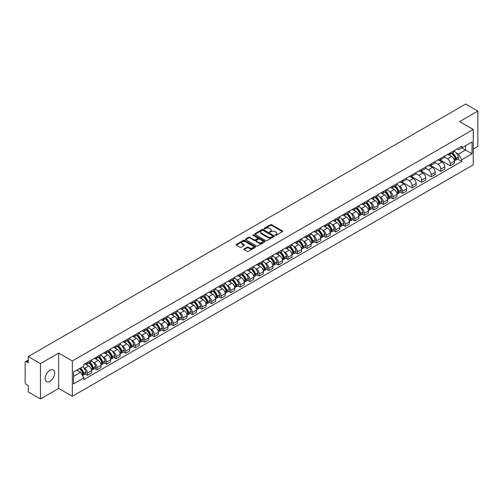 <?xml version="1.0" encoding="UTF-8"?>
<svg xmlns="http://www.w3.org/2000/svg" width="503" height="503" viewBox="0 0 503 503"><rect width="100%" height="100%" fill="white"/><g stroke="black" fill="none" stroke-linecap="round" stroke-linejoin="round"><path stroke-width="0.75" d="M275.267 235.341A0.597 0.346 0 0 0 276.109 235.341L282.491 231.657A0.849 0.49 0 0 0 282.743 231.311A0.849 0.49 0 0 0 282.491 230.965L271.677 224.722A0.849 0.49 0 0 0 270.476 224.722L264.094 228.406A0.597 0.346 0 0 0 264.93 228.89L265.76 228.412A2.716 1.572 0 0 1 269.602 228.412L270.507 228.934A2.716 1.572 0 0 1 271.299 230.047A2.716 1.572 0 0 1 270.507 231.154L269.677 231.631A0.597 0.346 0 0 0 270.52 232.116L271.343 231.638A2.716 1.572 0 0 1 275.191 231.638L276.09 232.16A2.716 1.572 0 0 1 276.889 233.273A2.716 1.572 0 0 1 276.09 234.379L275.267 234.857A0.597 0.346 0 0 0 275.267 235.341L275.267 234.857M49.942 381.318A6.753 3.898 120 0 0 54.349 375.364A6.753 3.898 120 0 0 53.318 369.957A6.753 3.898 120 0 0 49.942 370.29A6.753 3.898 120 0 0 45.528 376.238A6.753 3.898 120 0 0 46.565 381.651A6.753 3.898 120 0 0 49.942 381.318M472.455 129.032A6.753 3.898 120 0 0 471.739 128.384A6.753 3.898 120 0 0 470.814 128.083M244.1 248.928A0.849 0.49 0 0 0 243.848 249.281A0.849 0.49 0 0 0 244.1 249.626L247.136 251.374A0.849 0.49 0 0 0 248.337 251.374L255.423 247.281A0.849 0.49 0 0 0 255.675 246.935A0.849 0.49 0 0 0 255.423 246.589L244.609 240.346A0.849 0.49 0 0 0 243.408 240.346L236.322 244.439A0.849 0.49 0 0 0 236.07 244.785A0.849 0.49 0 0 0 236.322 245.131L239.981 247.25A0.849 0.49 0 0 0 241.189 247.25L244.219 245.495A0.849 0.49 0 0 0 244.471 245.15A0.849 0.49 0 0 0 244.219 244.804L242.402 243.754A2.27 1.314 0 0 1 241.736 242.823A2.27 1.314 0 0 1 243.138 241.616A2.27 1.314 0 0 1 245.615 241.899L252.739 246.011A2.27 1.314 0 0 1 253.399 246.935A2.27 1.314 0 0 1 251.997 248.149A2.27 1.314 0 0 1 249.519 247.866L248.337 247.18A0.849 0.49 0 0 0 247.136 247.18L244.1 248.928L244.1 249.626M72.344 360.959L58.694 353.081L40.454 363.612L28.269 356.577L465.671 104.052L477.85 111.081L459.61 121.613L473.26 129.491L72.344 360.959L72.344 396.301L473.26 164.833L473.26 129.491M265.817 240.591A0.849 0.49 0 0 0 267.018 240.591L274.11 236.498A0.849 0.49 0 0 0 274.361 236.152A0.849 0.49 0 0 0 274.11 235.8L263.295 229.557A0.849 0.49 0 0 0 262.094 229.557L255.002 233.65A0.849 0.49 0 0 0 254.757 233.996A0.849 0.49 0 0 0 255.002 234.348L265.817 240.591M253.166 235.473A0.597 0.346 0 0 1 253.77 235.555L253.77 234.851L264.767 241.195A0.849 0.49 0 0 1 265.018 241.541A0.849 0.49 0 0 1 264.767 241.893L257.681 245.986A0.849 0.49 0 0 1 256.473 245.986L245.659 239.736L245.659 239.044A0.849 0.49 0 0 0 245.414 239.39A0.849 0.49 0 0 0 245.659 239.736M245.659 239.044L248.696 237.297A0.849 0.49 0 0 1 249.897 237.297L254.285 239.824A0.849 0.49 0 0 0 255.486 239.824L257.498 238.661A0.849 0.49 0 0 0 257.743 238.315A0.849 0.49 0 0 0 257.498 237.969L252.934 235.335A0.597 0.346 0 0 1 253.77 234.851M40.454 363.612L40.454 398.948L28.269 391.919L28.269 385.663L26.376 384.569A1.729 1 -120 0 1 25.15 382.45L25.15 362.443A1.729 1 -120 0 1 25.508 361.651L28.269 360.06M473.26 149.07L477.85 146.423L477.85 111.081M40.454 398.948L58.694 388.417L72.344 396.301M28.269 356.577L28.269 362.833L26.376 361.739A1.729 1 -120 0 0 25.508 361.651M450.304 152.818A3.98 2.301 60 0 1 449.481 154.603L453.524 152.271A3.98 2.301 -120 0 0 454.347 150.485M444.57 157.106L447.488 158.791A3.98 2.301 60 0 1 450.304 163.664L454.347 161.331A3.98 2.301 -120 0 0 451.531 156.458L448.638 154.786M454.347 161.331L454.347 163.488L450.304 165.82L440.182 159.973M449.481 154.603A3.98 2.301 60 0 1 447.519 154.427M450.304 163.664L450.304 165.82M440.76 158.332A3.98 2.301 60 0 1 439.93 160.117L443.973 157.785A3.98 2.301 -120 0 0 444.797 155.999M430.631 165.487L440.76 171.334L444.797 169.002L444.797 166.845A3.98 2.301 -120 0 0 441.98 161.972L439.088 160.3M439.93 160.117A3.98 2.301 60 0 1 437.975 159.935M435.026 162.62L437.943 164.305A3.98 2.301 60 0 1 440.76 169.178L440.76 171.334M431.209 163.84A3.98 2.301 60 0 1 430.386 165.632L434.422 163.299A3.98 2.301 -120 0 0 435.246 161.513M421.08 171.001L431.209 176.849L435.246 174.516L435.246 172.359A3.98 2.301 -120 0 0 432.435 167.48L429.543 165.814M430.386 165.632A3.98 2.301 60 0 1 428.424 165.449M425.475 168.128L428.393 169.813A3.98 2.301 60 0 1 431.209 174.692L431.209 176.849M421.659 169.354A3.98 2.301 60 0 1 420.835 171.146L424.878 168.813A3.98 2.301 -120 0 0 425.701 167.021M411.536 176.515L421.659 182.363L425.701 180.03L425.701 177.873A3.98 2.301 -120 0 0 422.885 172.994L419.992 171.328M420.835 171.146A3.98 2.301 60 0 1 418.873 170.963M415.924 173.642L418.842 175.327A3.98 2.301 60 0 1 421.659 180.206L421.659 182.363M412.114 174.868A3.98 2.301 60 0 1 411.284 176.654L415.327 174.321A3.98 2.301 -120 0 0 416.151 172.535M401.985 182.029L412.114 187.871L416.151 185.538L416.151 183.388A3.98 2.301 -120 0 0 413.334 178.508L410.442 176.836M411.284 176.654A3.98 2.301 60 0 1 409.329 176.478M406.38 179.156L409.297 180.841A3.98 2.301 60 0 1 412.114 185.72L412.114 187.871M402.563 180.382A3.98 2.301 60 0 1 401.74 182.168L405.776 179.835A3.98 2.301 -120 0 0 406.6 178.049M400.375 192.121L402.563 193.385L406.6 191.052L406.6 188.895A3.98 2.301 -120 0 0 403.79 184.023L400.897 182.35M401.74 182.168A3.98 2.301 60 0 1 399.778 181.992M398.728 185.764L399.747 186.355A3.98 2.301 60 0 1 402.563 191.228L402.563 193.385M393.013 185.896A3.98 2.301 60 0 1 392.189 187.682L396.232 185.349A3.98 2.301 -120 0 0 397.056 183.564M390.825 197.635L393.013 198.899L397.056 196.566L397.056 194.41A3.98 2.301 -120 0 0 394.239 189.537L391.347 187.864M392.189 187.682A3.98 2.301 60 0 1 390.227 187.5M389.177 191.278L390.196 191.869A3.98 2.301 60 0 1 393.013 196.742L393.013 198.899M383.468 191.404A3.98 2.301 60 0 1 382.638 193.196L386.681 190.863A3.98 2.301 -120 0 0 387.505 189.071M381.274 203.149L383.468 204.413L387.505 202.08L387.505 199.924A3.98 2.301 -120 0 0 384.688 195.045L381.796 193.378M382.638 193.196A3.98 2.301 60 0 1 380.683 193.014M379.633 196.792L380.652 197.377A3.98 2.301 60 0 1 383.468 202.256L383.468 204.413M373.918 196.918A3.98 2.301 60 0 1 373.094 198.71L377.131 196.377A3.98 2.301 -120 0 0 377.954 194.586M371.73 208.657L373.918 209.927L377.954 207.594L377.954 205.438A3.98 2.301 -120 0 0 375.144 200.559L372.251 198.892M373.094 198.71A3.98 2.301 60 0 1 371.132 198.528M370.082 202.307L371.101 202.891A3.98 2.301 60 0 1 373.918 207.77L373.918 209.927M364.367 202.432A3.98 2.301 60 0 1 363.543 204.218L367.586 201.885A3.98 2.301 -120 0 0 368.41 200.1M362.179 214.171L364.367 215.435L368.41 213.102L368.41 210.952A3.98 2.301 -120 0 0 365.593 206.073L362.701 204.4M363.543 204.218A3.98 2.301 60 0 1 361.582 204.042M360.538 207.814L361.556 208.405A3.98 2.301 60 0 1 364.367 213.285L364.367 215.435M354.822 207.946A3.98 2.301 60 0 1 353.999 209.732L358.035 207.399A3.98 2.301 -120 0 0 358.859 205.614M352.628 219.685L354.822 220.949L358.859 218.616L358.859 216.46A3.98 2.301 -120 0 0 356.042 211.587L353.15 209.914M353.999 209.732A3.98 2.301 60 0 1 352.037 209.556M350.987 213.329L352.006 213.92A3.98 2.301 60 0 1 354.822 218.792L354.822 220.949M345.272 213.461A3.98 2.301 60 0 1 344.448 215.246L348.485 212.914A3.98 2.301 -120 0 0 349.308 211.128M343.084 225.199L345.272 226.463L349.315 224.131L349.315 221.974A3.98 2.301 -120 0 0 346.498 217.101L343.606 215.429M344.448 215.246A3.98 2.301 60 0 1 342.486 215.064M341.436 218.843L342.455 219.427A3.98 2.301 60 0 1 345.272 224.307L345.272 226.463M335.721 218.968A3.98 2.301 60 0 1 334.897 220.76L338.94 218.428A3.98 2.301 -120 0 0 339.764 216.636M333.533 230.714L335.721 231.977L339.764 229.645L339.764 227.488A3.98 2.301 -120 0 0 336.947 222.609L334.055 220.943M334.897 220.76A3.98 2.301 60 0 1 332.936 220.578M331.892 224.357L332.911 224.942A3.98 2.301 60 0 1 335.721 229.821L335.721 231.977M326.177 224.483A3.98 2.301 60 0 1 325.353 226.268L329.39 223.936A3.98 2.301 -120 0 0 330.213 222.15M323.982 236.221L326.177 237.491L330.213 235.159L330.213 233.002A3.98 2.301 -120 0 0 327.396 228.123L324.51 226.457M325.353 226.268A3.98 2.301 60 0 1 323.391 226.092M322.341 229.865L323.36 230.456A3.98 2.301 60 0 1 326.177 235.335L326.177 237.491M316.626 229.997A3.98 2.301 60 0 1 315.802 231.782L319.839 229.45A3.98 2.301 -120 0 0 320.669 227.664M314.438 241.736L316.626 242.999L320.669 240.667L320.669 238.51A3.98 2.301 -120 0 0 317.852 233.637L314.96 231.965M315.802 231.782A3.98 2.301 60 0 1 313.841 231.606M312.791 235.379L313.809 235.97A3.98 2.301 60 0 1 316.626 240.843L316.626 242.999M307.075 235.511A3.98 2.301 60 0 1 306.252 237.297L310.294 234.964A3.98 2.301 -120 0 0 311.118 233.178M304.887 247.25L307.075 248.513L311.118 246.181L311.118 244.024A3.98 2.301 -120 0 0 308.301 239.151L305.409 237.479M306.252 237.297A3.98 2.301 60 0 1 304.29 237.114M303.246 240.893L304.265 241.484A3.98 2.301 60 0 1 307.075 246.357L307.075 248.513M297.531 241.025A3.98 2.301 60 0 1 296.707 242.811L300.744 240.478A3.98 2.301 -120 0 0 301.567 238.692M295.336 252.764L297.531 254.028L301.567 251.695L301.567 249.538A3.98 2.301 -120 0 0 298.751 244.659L295.865 242.993M296.707 242.811A3.98 2.301 60 0 1 294.745 242.628M293.695 246.407L294.714 246.992A3.98 2.301 60 0 1 297.531 251.871L297.531 254.028M287.98 246.533A3.98 2.301 60 0 1 287.156 248.325L291.193 245.992A3.98 2.301 -120 0 0 292.023 244.2M285.792 258.278L287.98 259.542L292.023 257.209L292.023 255.052A3.98 2.301 -120 0 0 289.206 250.173L286.314 248.507M287.156 248.325A3.98 2.301 60 0 1 285.195 248.142M284.145 251.921L285.163 252.506A3.98 2.301 60 0 1 287.98 257.385L287.98 259.542M278.429 252.047A3.98 2.301 60 0 1 277.606 253.833L281.649 251.5A3.98 2.301 -120 0 0 282.472 249.714M276.241 263.786L278.429 265.05L282.472 262.723L282.472 260.567A3.98 2.301 -120 0 0 279.655 255.687L276.763 254.021M277.606 253.833A3.98 2.301 60 0 1 275.644 253.657M274.6 257.429L275.619 258.02A3.98 2.301 60 0 1 278.429 262.899L278.429 265.05M268.885 257.561A3.98 2.301 60 0 1 268.061 259.347L272.098 257.014A3.98 2.301 -120 0 0 272.922 255.228M266.691 269.3L268.885 270.564L272.922 268.231L272.922 266.074A3.98 2.301 -120 0 0 270.105 261.202L267.219 259.529M268.061 259.347A3.98 2.301 60 0 1 266.1 259.171M265.05 262.943L266.068 263.534A3.98 2.301 60 0 1 268.885 268.407L268.885 270.564M259.334 263.075A3.98 2.301 60 0 1 258.511 264.861L262.547 262.528A3.98 2.301 -120 0 0 263.377 260.743M257.146 274.814L259.334 276.078L263.377 273.745L263.377 271.589A3.98 2.301 -120 0 0 260.56 266.716L257.668 265.043M258.511 264.861A3.98 2.301 60 0 1 256.549 264.679M255.499 268.457L256.517 269.048A3.98 2.301 60 0 1 259.334 273.921L259.334 276.078M249.784 268.583A3.98 2.301 60 0 1 248.96 270.375L253.003 268.042A3.98 2.301 -120 0 0 253.826 266.257M247.595 280.328L249.784 281.592L253.826 279.259L253.826 277.103A3.98 2.301 -120 0 0 251.01 272.224L248.117 270.557M248.96 270.375A3.98 2.301 60 0 1 246.998 270.193M245.954 273.972L246.973 274.556A3.98 2.301 60 0 1 249.784 279.435L249.784 281.592M240.239 274.097A3.98 2.301 60 0 1 239.415 275.889L243.452 273.557A3.98 2.301 -120 0 0 244.276 271.765M238.045 285.836L240.239 287.106L244.276 284.773L244.276 282.617A3.98 2.301 -120 0 0 241.459 277.738L238.573 276.072M239.415 275.889A3.98 2.301 60 0 1 237.454 275.707M236.404 279.486L237.422 280.07A3.98 2.301 60 0 1 240.239 284.95L240.239 287.106M230.688 279.611A3.98 2.301 60 0 1 229.865 281.397L233.901 279.064A3.98 2.301 -120 0 0 234.731 277.279M228.5 291.35L230.688 292.614L234.731 290.281L234.731 288.131A3.98 2.301 -120 0 0 231.914 283.252L229.022 281.579M229.865 281.397A3.98 2.301 60 0 1 227.903 281.221M226.853 284.994L227.872 285.585A3.98 2.301 60 0 1 230.688 290.464L230.688 292.614M221.138 285.126A3.98 2.301 60 0 1 220.314 286.911L224.357 284.579A3.98 2.301 -120 0 0 225.181 282.793M218.95 296.864L221.138 298.128L225.181 295.795L225.181 293.639A3.98 2.301 -120 0 0 222.364 288.766L219.471 287.094M220.314 286.911A3.98 2.301 60 0 1 218.359 286.735M217.309 290.508L218.327 291.099A3.98 2.301 60 0 1 221.138 295.971L221.138 298.128M211.593 290.64A3.98 2.301 60 0 1 210.77 292.425L214.806 290.093A3.98 2.301 -120 0 0 215.63 288.307M209.399 302.378L211.593 303.642L215.63 301.31L215.63 299.153A3.98 2.301 -120 0 0 212.813 294.28L209.927 292.608M210.77 292.425A3.98 2.301 60 0 1 208.808 292.243M207.758 296.022L208.776 296.613A3.98 2.301 60 0 1 211.593 301.486L211.593 303.642M202.043 296.148A3.98 2.301 60 0 1 201.219 297.939L205.255 295.607A3.98 2.301 -120 0 0 206.085 293.815M199.854 307.893L202.043 309.156L206.085 306.824L206.085 304.667A3.98 2.301 -120 0 0 203.269 299.788L200.376 298.122M201.219 297.939A3.98 2.301 60 0 1 199.257 297.757M198.207 301.536L199.226 302.121A3.98 2.301 60 0 1 202.043 307L202.043 309.156M192.492 301.662A3.98 2.301 60 0 1 191.668 303.454L195.711 301.121A3.98 2.301 -120 0 0 196.535 299.329M190.304 313.4L192.492 314.671L196.535 312.338L196.535 310.181A3.98 2.301 -120 0 0 193.718 305.302L190.826 303.636M191.668 303.454A3.98 2.301 60 0 1 189.713 303.271M188.663 307.05L189.681 307.635A3.98 2.301 60 0 1 192.492 312.514L192.492 314.671M182.947 307.176A3.98 2.301 60 0 1 182.124 308.961L186.16 306.629A3.98 2.301 -120 0 0 186.984 304.843M180.753 318.915L182.947 320.178L186.984 317.846L186.984 315.695A3.98 2.301 -120 0 0 184.173 310.816L181.281 309.144M182.124 308.961A3.98 2.301 60 0 1 180.162 308.785M179.112 312.558L180.131 313.149A3.98 2.301 60 0 1 182.947 318.028L182.947 320.178M173.397 312.69A3.98 2.301 60 0 1 172.573 314.476L176.61 312.143A3.98 2.301 -120 0 0 177.44 310.357M171.209 324.429L173.397 325.692L177.44 323.36L177.44 321.203A3.98 2.301 -120 0 0 174.623 316.33L171.73 314.658M172.573 314.476A3.98 2.301 60 0 1 170.611 314.3M169.561 318.072L170.58 318.663A3.98 2.301 60 0 1 173.397 323.536L173.397 325.692M163.846 318.204A3.98 2.301 60 0 1 163.022 319.99L167.065 317.657A3.98 2.301 -120 0 0 167.889 315.871M161.658 329.943L163.846 331.207L167.889 328.874L167.889 326.717A3.98 2.301 -120 0 0 165.072 321.845L162.18 320.172M163.022 319.99A3.98 2.301 60 0 1 161.067 319.807M160.017 323.586L161.035 324.171A3.98 2.301 60 0 1 163.846 329.05L163.846 331.207M154.302 323.712A3.98 2.301 60 0 1 153.478 325.504L157.514 323.171A3.98 2.301 -120 0 0 158.338 321.379M152.107 335.457L154.302 336.721L158.338 334.388L158.338 332.231A3.98 2.301 -120 0 0 155.528 327.352L152.635 325.686M153.478 325.504A3.98 2.301 60 0 1 151.516 325.322M150.466 329.1L151.485 329.685A3.98 2.301 60 0 1 154.302 334.564L154.302 336.721M144.751 329.226A3.98 2.301 60 0 1 143.927 331.012L147.97 328.685A3.98 2.301 -120 0 0 148.794 326.893M142.563 340.965L144.751 342.235L148.794 339.902L148.794 337.746A3.98 2.301 -120 0 0 145.977 332.867L143.085 331.2M143.927 331.012A3.98 2.301 60 0 1 141.965 330.836M140.915 334.614L141.934 335.199A3.98 2.301 60 0 1 144.751 340.078L144.751 342.235M135.2 334.74A3.98 2.301 60 0 1 134.376 336.526L138.419 334.193A3.98 2.301 -120 0 0 139.243 332.408M133.012 346.479L135.206 347.743L139.243 345.41L139.243 343.26A3.98 2.301 -120 0 0 136.426 338.381L133.534 336.708M134.376 336.526A3.98 2.301 60 0 1 132.421 336.35M131.371 340.122L132.39 340.713A3.98 2.301 60 0 1 135.206 345.586L135.206 347.743M125.656 340.254A3.98 2.301 60 0 1 124.832 342.04L128.869 339.707A3.98 2.301 -120 0 0 129.692 337.922M123.461 351.993L125.656 353.257L129.692 350.924L129.692 348.768A3.98 2.301 -120 0 0 126.882 343.895L123.989 342.222M124.832 342.04A3.98 2.301 60 0 1 122.87 341.858M121.82 345.636L122.839 346.227A3.98 2.301 60 0 1 125.656 351.1L125.656 353.257M116.105 345.768A3.98 2.301 60 0 1 115.281 347.554L119.324 345.221A3.98 2.301 -120 0 0 120.148 343.436M113.917 357.507L116.105 358.771L120.148 356.438L120.148 354.282A3.98 2.301 -120 0 0 117.331 349.403L114.439 347.736M115.281 347.554A3.98 2.301 60 0 1 113.32 347.372M112.27 351.151L113.288 351.735A3.98 2.301 60 0 1 116.105 356.614L116.105 358.771M106.561 351.276A3.98 2.301 60 0 1 105.731 353.068L109.773 350.736A3.98 2.301 -120 0 0 110.597 348.944M104.366 363.021L106.561 364.285L110.597 361.953L110.597 359.796A3.98 2.301 -120 0 0 107.78 354.917L104.888 353.251M105.731 353.068A3.98 2.301 60 0 1 103.775 352.886M102.725 356.665L103.744 357.249A3.98 2.301 60 0 1 106.561 362.129L106.561 364.285M97.01 356.79A3.98 2.301 60 0 1 96.186 358.576L100.223 356.243A3.98 2.301 -120 0 0 101.046 354.458M94.816 368.529L97.01 369.793L101.046 367.467L101.046 365.31A3.98 2.301 -120 0 0 98.236 360.431L95.344 358.765M96.186 358.576A3.98 2.301 60 0 1 94.224 358.4M93.174 362.173L94.193 362.764A3.98 2.301 60 0 1 97.01 367.643L97.01 369.793M87.459 362.305A3.98 2.301 60 0 1 86.635 364.09L90.678 361.758A3.98 2.301 -120 0 0 91.502 359.972M85.271 374.043L87.459 375.307L91.502 372.975L91.502 370.818A3.98 2.301 -120 0 0 88.685 365.945L85.793 364.273M86.635 364.09A3.98 2.301 60 0 1 84.674 363.914M83.624 367.687L84.642 368.278A3.98 2.301 60 0 1 87.459 373.151L87.459 375.307M457.07 148.913L458.51 149.743L472.034 141.934L465.545 145.681L465.545 150.064L458.51 154.125L456.02 152.686M73.564 376.37L80.606 372.308L83.85 377.923L73.564 383.858L73.564 371.987L83.85 366.052L83.85 364.386L461.754 146.21L461.754 147.869L472.034 153.805L461.754 159.747L458.51 154.125M472.034 141.934L472.034 153.805M83.85 377.923L83.85 379.583L461.754 161.406L461.754 159.747M58.694 353.081L58.694 388.417M80.606 372.308L76.808 370.114M457.661 159.042L461.754 161.406M275.506 235.429L276.09 235.09A2.716 1.572 0 0 0 276.889 233.977L276.889 233.273M271.299 230.047L271.299 230.751A2.716 1.572 0 0 1 270.507 231.858L269.916 232.204M282.479 231.663L271.677 225.426A0.849 0.49 0 0 0 270.476 225.426L264.327 228.972M274.11 235.8L274.11 236.498L263.295 230.267A0.849 0.49 0 0 0 262.094 230.267L255.015 234.354M272.607 236.391A0.597 0.346 0 0 0 272.607 235.907L263.113 230.424A0.597 0.346 0 0 0 262.277 230.424L261.403 230.927A2.716 1.572 0 0 0 260.604 232.04A2.716 1.572 0 0 0 261.403 233.147L267.892 236.894A2.716 1.572 0 0 0 271.739 236.894L272.607 236.391L272.607 237.102A0.597 0.346 0 0 0 272.783 236.856L272.783 236.152M260.604 232.04L260.604 232.744A2.716 1.572 0 0 0 261.403 233.857L261.403 233.147M272.607 237.102L271.739 237.605A2.716 1.572 0 0 1 267.892 237.605L261.403 233.857M245.671 239.749L248.696 238.001L248.696 237.297M257.743 238.315L257.743 239.026A0.849 0.49 0 0 1 257.498 239.371L255.486 240.535A0.849 0.49 0 0 1 254.285 240.535L249.897 238.001A0.849 0.49 0 0 0 248.696 238.001M253.77 235.555L264.754 241.899M258.831 242.452A2.27 1.314 0 0 0 261.309 242.735A2.27 1.314 0 0 0 262.717 241.528A2.27 1.314 0 0 0 262.05 240.597L259.542 239.151A0.849 0.49 0 0 0 258.341 239.151L256.329 240.315A0.849 0.49 0 0 0 256.077 240.66A0.849 0.49 0 0 0 256.329 241.006L258.831 242.452L258.831 243.163A2.27 1.314 0 0 0 261.309 243.446A2.27 1.314 0 0 0 262.717 242.232L262.717 241.528M256.077 240.66L256.077 241.365A0.849 0.49 0 0 0 256.329 241.71L256.329 241.006M258.831 243.163L256.329 241.71M253.399 246.935L253.399 247.646A2.27 1.314 0 0 1 251.997 248.853A2.27 1.314 0 0 1 249.519 248.57L248.337 247.885A0.849 0.49 0 0 0 247.136 247.885L244.112 249.633M241.736 242.823L241.736 243.534A2.27 1.314 0 0 0 242.402 244.458L242.402 243.754M244.219 244.804L244.219 245.495L242.402 244.458M255.411 247.287L244.609 241.05A0.849 0.49 0 0 0 243.408 241.05L236.328 245.137M451.807 153.258A5.451 3.15 60 0 1 451.839 153.277A5.451 3.15 60 0 1 455.422 158.168L455.454 158.282A1.063 0.61 60 0 1 455.29 159.118A1.063 0.61 60 0 1 455.265 159.13M451.568 153.396A6.577 3.798 60 0 1 455.184 158.829L455.215 158.942A2.188 1.264 60 0 1 454.875 160.658L454.328 160.973M455.246 160.174A2.188 1.264 -120 0 0 455.85 160.092A2.188 1.264 -120 0 0 456.196 158.376L456.164 158.263A6.577 3.798 -120 0 0 452.549 152.83M454.266 151.183A6.577 3.798 60 0 1 458.396 156.974L458.434 157.087A2.188 1.264 60 0 1 458.088 158.803L455.85 160.092M449.324 154.679A6.577 3.798 60 0 1 450.701 155.98M453.901 155.987L454.737 156.471M394.515 186.336A5.451 3.15 60 0 1 394.547 186.355A5.451 3.15 60 0 1 398.131 191.247L398.162 191.36A1.063 0.61 60 0 1 397.999 192.19A1.063 0.61 60 0 1 397.974 192.203M394.277 186.475A6.577 3.798 60 0 1 397.892 191.901L397.923 192.014A2.188 1.264 60 0 1 397.584 193.73L397.037 194.045M397.955 193.246A2.188 1.264 -120 0 0 398.558 193.165A2.188 1.264 -120 0 0 398.904 191.448L398.873 191.335A6.577 3.798 -120 0 0 395.257 185.909M396.974 184.261A6.577 3.798 60 0 1 401.105 190.046L401.143 190.159A2.188 1.264 60 0 1 400.797 191.876L398.558 193.165M392.032 187.757A6.577 3.798 60 0 1 393.409 189.053M396.609 189.065L397.445 189.549M384.971 191.85A5.451 3.15 60 0 1 384.996 191.869A5.451 3.15 60 0 1 388.586 196.761L388.618 196.874A1.063 0.61 60 0 1 388.448 197.704A1.063 0.61 60 0 1 388.423 197.717M384.732 191.989A6.577 3.798 60 0 1 388.347 197.415L388.379 197.528A2.188 1.264 60 0 1 388.033 199.245L387.486 199.559M388.404 198.76A2.188 1.264 -120 0 0 389.014 198.679A2.188 1.264 -120 0 0 389.36 196.962L389.322 196.849A6.577 3.798 -120 0 0 385.707 191.423M387.423 189.776A6.577 3.798 60 0 1 391.56 195.56L391.592 195.673A2.188 1.264 60 0 1 391.246 197.39L389.014 198.679M382.487 193.271A6.577 3.798 60 0 1 383.858 194.567M387.059 194.579L387.895 195.063M375.42 197.365A5.451 3.15 60 0 1 375.445 197.377A5.451 3.15 60 0 1 379.036 202.275L379.067 202.388A1.063 0.61 60 0 1 378.904 203.218A1.063 0.61 60 0 1 378.878 203.231M375.181 197.503A6.577 3.798 60 0 1 378.797 202.929L378.828 203.042A2.188 1.264 60 0 1 378.482 204.759L377.942 205.073M378.86 204.275A2.188 1.264 -120 0 0 379.463 204.193A2.188 1.264 -120 0 0 379.809 202.476L379.778 202.363A6.577 3.798 -120 0 0 376.162 196.937M377.872 195.283A6.577 3.798 60 0 1 382.01 201.074L382.041 201.187A2.188 1.264 60 0 1 381.695 202.904L379.463 204.193M372.937 198.786A6.577 3.798 60 0 1 374.314 200.081M377.508 200.087L378.35 200.571M365.87 202.879A5.451 3.15 60 0 1 365.901 202.891A5.451 3.15 60 0 1 369.485 207.783L369.523 207.896A1.063 0.61 60 0 1 369.353 208.732A1.063 0.61 60 0 1 369.328 208.745M365.631 203.011A6.577 3.798 60 0 1 369.246 208.443L369.284 208.556A2.188 1.264 60 0 1 368.938 210.273L368.391 210.587M369.309 209.789A2.188 1.264 -120 0 0 369.912 209.707A2.188 1.264 -120 0 0 370.258 207.991L370.227 207.877A6.577 3.798 -120 0 0 366.612 202.451M368.328 200.798A6.577 3.798 60 0 1 372.459 206.588L372.497 206.702A2.188 1.264 60 0 1 372.151 208.418L369.912 209.707M363.392 204.293A6.577 3.798 60 0 1 364.763 205.595M367.963 205.601L368.8 206.085M356.325 208.387A5.451 3.15 60 0 1 356.35 208.405A5.451 3.15 60 0 1 359.941 213.297L359.972 213.41A1.063 0.61 60 0 1 359.802 214.247A1.063 0.61 60 0 1 359.777 214.259M356.086 208.525A6.577 3.798 60 0 1 359.702 213.957L359.733 214.071A2.188 1.264 60 0 1 359.387 215.787L358.846 216.095M359.758 215.303A2.188 1.264 -120 0 0 360.368 215.221A2.188 1.264 -120 0 0 360.714 213.505L360.676 213.391A6.577 3.798 -120 0 0 357.061 207.959M358.777 206.312A6.577 3.798 60 0 1 362.915 212.103L362.946 212.209A2.188 1.264 60 0 1 362.6 213.926L360.368 215.221M353.842 209.808A6.577 3.798 60 0 1 355.212 211.109M358.413 211.115L359.249 211.6M346.774 213.901A5.451 3.15 60 0 1 346.8 213.92A5.451 3.15 60 0 1 350.39 218.811L350.421 218.924A1.063 0.61 60 0 1 350.258 219.754A1.063 0.61 60 0 1 350.233 219.767M346.536 214.039A6.577 3.798 60 0 1 350.151 219.465L350.182 219.578A2.188 1.264 60 0 1 349.837 221.295L349.296 221.609M350.214 220.811A2.188 1.264 -120 0 0 350.817 220.729A2.188 1.264 -120 0 0 351.163 219.012L351.132 218.899A6.577 3.798 -120 0 0 347.516 213.473M349.227 211.826A6.577 3.798 60 0 1 353.364 217.61L353.395 217.724A2.188 1.264 60 0 1 353.049 219.44L350.817 220.729M344.291 215.322A6.577 3.798 60 0 1 345.668 216.617M348.862 216.63L349.704 217.114M337.224 219.415A5.451 3.15 60 0 1 337.255 219.427A5.451 3.15 60 0 1 340.839 224.325L340.877 224.439A1.063 0.61 60 0 1 340.707 225.269A1.063 0.61 60 0 1 340.682 225.281M336.985 219.553A6.577 3.798 60 0 1 340.6 224.979L340.638 225.093A2.188 1.264 60 0 1 340.292 226.809L339.745 227.123M340.663 226.325A2.188 1.264 -120 0 0 341.267 226.243A2.188 1.264 -120 0 0 341.612 224.527L341.581 224.413A6.577 3.798 -120 0 0 337.966 218.987M339.682 217.34A6.577 3.798 60 0 1 343.819 223.125L343.851 223.238A2.188 1.264 60 0 1 343.505 224.954L341.267 226.243M334.747 220.836A6.577 3.798 60 0 1 336.117 222.131M339.318 222.144L340.154 222.628M327.679 224.929A5.451 3.15 60 0 1 327.705 224.942A5.451 3.15 60 0 1 331.295 229.84L331.326 229.953A1.063 0.61 60 0 1 331.156 230.783A1.063 0.61 60 0 1 331.131 230.795M327.44 225.067A6.577 3.798 60 0 1 331.056 230.493L331.087 230.607A2.188 1.264 60 0 1 330.741 232.323L330.201 232.638M331.112 231.839A2.188 1.264 -120 0 0 331.722 231.757A2.188 1.264 -120 0 0 332.068 230.041L332.037 229.928A6.577 3.798 -120 0 0 328.421 224.501M330.131 222.848A6.577 3.798 60 0 1 334.269 228.639L334.3 228.752A2.188 1.264 60 0 1 333.954 230.468L331.722 231.757M325.196 226.35A6.577 3.798 60 0 1 326.566 227.645M329.767 227.652L330.609 228.136M318.129 230.443A5.451 3.15 60 0 1 318.154 230.456A5.451 3.15 60 0 1 321.744 235.347L321.775 235.461A1.063 0.61 60 0 1 321.612 236.297A1.063 0.61 60 0 1 321.587 236.309M317.89 230.575A6.577 3.798 60 0 1 321.505 236.008L321.536 236.121A2.188 1.264 60 0 1 321.191 237.837L320.65 238.152M321.568 237.353A2.188 1.264 -120 0 0 322.171 237.271A2.188 1.264 -120 0 0 322.517 235.555L322.486 235.442A6.577 3.798 -120 0 0 318.871 230.016M320.581 228.362A6.577 3.798 60 0 1 324.718 234.153L324.749 234.266A2.188 1.264 60 0 1 324.404 235.982L322.171 237.271M315.645 231.858A6.577 3.798 60 0 1 317.022 233.159M320.216 233.166L321.059 233.65M308.578 235.951A5.451 3.15 60 0 1 308.609 235.97A5.451 3.15 60 0 1 312.193 240.862L312.231 240.975A1.063 0.61 60 0 1 312.061 241.811A1.063 0.61 60 0 1 312.036 241.824M308.339 236.089A6.577 3.798 60 0 1 311.954 241.522L311.992 241.635A2.188 1.264 60 0 1 311.646 243.345L311.099 243.659M312.017 242.867A2.188 1.264 -120 0 0 312.621 242.786A2.188 1.264 -120 0 0 312.967 241.069L312.935 240.956A6.577 3.798 -120 0 0 309.32 235.523M311.036 233.876A6.577 3.798 60 0 1 315.174 239.661L315.205 239.774A2.188 1.264 60 0 1 314.859 241.49L312.621 242.786M306.101 237.372A6.577 3.798 60 0 1 307.471 238.667M310.672 238.68L311.508 239.164M299.034 241.465A5.451 3.15 60 0 1 299.059 241.484A5.451 3.15 60 0 1 302.649 246.376L302.68 246.489A1.063 0.61 60 0 1 302.51 247.319A1.063 0.61 60 0 1 302.485 247.331M298.795 241.603A6.577 3.798 60 0 1 302.41 247.03L302.441 247.143A2.188 1.264 60 0 1 302.096 248.859L301.555 249.174M302.466 248.375A2.188 1.264 -120 0 0 303.076 248.293A2.188 1.264 -120 0 0 303.422 246.577L303.391 246.464A6.577 3.798 -120 0 0 299.775 241.038M301.486 239.39A6.577 3.798 60 0 1 305.623 245.175L305.654 245.288A2.188 1.264 60 0 1 305.308 247.004L303.076 248.293M296.55 242.886A6.577 3.798 60 0 1 297.921 244.181M301.121 244.194L301.963 244.678M289.483 246.979A5.451 3.15 60 0 1 289.508 246.992A5.451 3.15 60 0 1 293.098 251.89L293.13 252.003A1.063 0.61 60 0 1 292.966 252.833A1.063 0.61 60 0 1 292.941 252.846M289.244 247.118A6.577 3.798 60 0 1 292.859 252.544L292.891 252.657A2.188 1.264 60 0 1 292.545 254.373L292.004 254.688M292.922 253.889A2.188 1.264 -120 0 0 293.526 253.808A2.188 1.264 -120 0 0 293.871 252.091L293.84 251.978A6.577 3.798 -120 0 0 290.225 246.552M291.935 244.904A6.577 3.798 60 0 1 296.072 250.689L296.104 250.802A2.188 1.264 60 0 1 295.758 252.519L293.526 253.808M286.999 248.4A6.577 3.798 60 0 1 288.376 249.695M291.57 249.702L292.413 250.186M279.932 252.493A5.451 3.15 60 0 1 279.964 252.506A5.451 3.15 60 0 1 283.547 257.404L283.585 257.511A1.063 0.61 60 0 1 283.415 258.347A1.063 0.61 60 0 1 283.39 258.36M279.693 252.632A6.577 3.798 60 0 1 283.308 258.058L283.346 258.171A2.188 1.264 60 0 1 283 259.888L282.453 260.202M283.371 259.403A2.188 1.264 -120 0 0 283.975 259.322A2.188 1.264 -120 0 0 284.321 257.605L284.289 257.492A6.577 3.798 -120 0 0 280.674 252.066M282.39 250.412A6.577 3.798 60 0 1 286.528 256.203L286.559 256.316A2.188 1.264 60 0 1 286.213 258.033L283.975 259.322M277.455 253.914A6.577 3.798 60 0 1 278.825 255.21M282.026 255.216L282.862 255.7M270.388 258.001A5.451 3.15 60 0 1 270.413 258.02A5.451 3.15 60 0 1 274.003 262.912L274.034 263.025A1.063 0.61 60 0 1 273.865 263.861A1.063 0.61 60 0 1 273.839 263.874M270.149 258.14A6.577 3.798 60 0 1 273.764 263.572L273.795 263.685A2.188 1.264 60 0 1 273.45 265.402L272.909 265.716M273.821 264.918A2.188 1.264 -120 0 0 274.431 264.836A2.188 1.264 -120 0 0 274.776 263.119L274.745 263.006A6.577 3.798 -120 0 0 271.13 257.574M272.84 255.926A6.577 3.798 60 0 1 276.977 261.717L277.008 261.83A2.188 1.264 60 0 1 276.663 263.547L274.431 264.836M267.904 259.422A6.577 3.798 60 0 1 269.275 260.724M272.475 260.73L273.318 261.214M260.837 263.515A5.451 3.15 60 0 1 260.862 263.534A5.451 3.15 60 0 1 264.452 268.426L264.484 268.539A1.063 0.61 60 0 1 264.32 269.369A1.063 0.61 60 0 1 264.295 269.382M260.598 263.654A6.577 3.798 60 0 1 264.213 269.08L264.245 269.193A2.188 1.264 60 0 1 263.899 270.91L263.358 271.224M264.276 270.432A2.188 1.264 -120 0 0 264.88 270.344A2.188 1.264 -120 0 0 265.226 268.633L265.194 268.52A6.577 3.798 -120 0 0 261.579 263.088M263.289 261.441A6.577 3.798 60 0 1 267.426 267.225L267.458 267.338A2.188 1.264 60 0 1 267.112 269.055L264.88 270.344M258.353 264.936A6.577 3.798 60 0 1 259.73 266.232M262.924 266.244L263.767 266.728M251.286 269.03A5.451 3.15 60 0 1 251.318 269.048A5.451 3.15 60 0 1 254.902 273.94L254.939 274.053A1.063 0.61 60 0 1 254.769 274.883A1.063 0.61 60 0 1 254.744 274.896M251.047 269.168A6.577 3.798 60 0 1 254.663 274.594L254.7 274.707A2.188 1.264 60 0 1 254.355 276.424L253.808 276.738M254.725 275.94A2.188 1.264 -120 0 0 255.329 275.858A2.188 1.264 -120 0 0 255.675 274.141L255.643 274.028A6.577 3.798 -120 0 0 252.028 268.602M253.745 266.955A6.577 3.798 60 0 1 257.882 272.739L257.913 272.852A2.188 1.264 60 0 1 257.567 274.569L255.329 275.858M248.809 270.451A6.577 3.798 60 0 1 250.18 271.746M253.38 271.758L254.216 272.242M241.742 274.544A5.451 3.15 60 0 1 241.767 274.556A5.451 3.15 60 0 1 245.357 279.454L245.389 279.567A1.063 0.61 60 0 1 245.219 280.397A1.063 0.61 60 0 1 245.194 280.41M241.503 274.682A6.577 3.798 60 0 1 245.118 280.108L245.15 280.221A2.188 1.264 60 0 1 244.804 281.938L244.263 282.252M245.175 281.454A2.188 1.264 -120 0 0 245.785 281.372A2.188 1.264 -120 0 0 246.13 279.655L246.099 279.542A6.577 3.798 -120 0 0 242.484 274.116M244.194 272.463A6.577 3.798 60 0 1 248.331 278.253L248.363 278.366A2.188 1.264 60 0 1 248.017 280.083L245.785 281.372M239.258 275.965A6.577 3.798 60 0 1 240.629 277.26M243.829 277.266L244.672 277.75M232.191 280.058A5.451 3.15 60 0 1 232.216 280.07A5.451 3.15 60 0 1 235.806 284.962L235.838 285.075A1.063 0.61 60 0 1 235.674 285.911A1.063 0.61 60 0 1 235.649 285.924M231.952 280.196A6.577 3.798 60 0 1 235.567 285.622L235.599 285.735A2.188 1.264 60 0 1 235.253 287.452L234.712 287.766M235.63 286.968A2.188 1.264 -120 0 0 236.234 286.886A2.188 1.264 -120 0 0 236.58 285.17L236.548 285.056A6.577 3.798 -120 0 0 232.933 279.63M234.643 277.977A6.577 3.798 60 0 1 238.78 283.767L238.812 283.881A2.188 1.264 60 0 1 238.466 285.597L236.234 286.886M229.708 281.479A6.577 3.798 60 0 1 231.084 282.774M234.285 282.78L235.121 283.264M222.64 285.566A5.451 3.15 60 0 1 222.672 285.585A5.451 3.15 60 0 1 226.262 290.476L226.293 290.589A1.063 0.61 60 0 1 226.124 291.426A1.063 0.61 60 0 1 226.099 291.438M222.408 285.704A6.577 3.798 60 0 1 226.023 291.136L226.054 291.25A2.188 1.264 60 0 1 225.709 292.966L225.162 293.274M226.08 292.482A2.188 1.264 -120 0 0 226.683 292.4A2.188 1.264 -120 0 0 227.029 290.684L226.998 290.571A6.577 3.798 -120 0 0 223.382 285.138M225.099 283.491A6.577 3.798 60 0 1 229.236 289.282L229.267 289.395A2.188 1.264 60 0 1 228.922 291.105L226.683 292.4M220.163 286.987A6.577 3.798 60 0 1 221.534 288.288M224.734 288.294L225.57 288.779M213.096 291.08A5.451 3.15 60 0 1 213.121 291.099A5.451 3.15 60 0 1 216.711 295.99L216.743 296.104A1.063 0.61 60 0 1 216.573 296.933A1.063 0.61 60 0 1 216.554 296.946M212.857 291.218A6.577 3.798 60 0 1 216.472 296.644L216.504 296.757A2.188 1.264 60 0 1 216.158 298.474L215.617 298.788M216.535 297.99A2.188 1.264 -120 0 0 217.139 297.908A2.188 1.264 -120 0 0 217.485 296.192L217.453 296.078A6.577 3.798 -120 0 0 213.838 290.652M215.548 289.005A6.577 3.798 60 0 1 219.685 294.789L219.717 294.903A2.188 1.264 60 0 1 219.371 296.619L217.139 297.908M210.612 292.501A6.577 3.798 60 0 1 211.983 293.796M215.183 293.809L216.026 294.293M203.545 296.594A5.451 3.15 60 0 1 203.577 296.613A5.451 3.15 60 0 1 207.161 301.504L207.192 301.618A1.063 0.61 60 0 1 207.029 302.448A1.063 0.61 60 0 1 207.003 302.46M203.306 296.732A6.577 3.798 60 0 1 206.922 302.158L206.953 302.272A2.188 1.264 60 0 1 206.607 303.988L206.067 304.302M206.984 303.504A2.188 1.264 -120 0 0 207.588 303.422A2.188 1.264 -120 0 0 207.934 301.706L207.902 301.593A6.577 3.798 -120 0 0 204.287 296.166M205.997 294.519A6.577 3.798 60 0 1 210.135 300.304L210.166 300.417A2.188 1.264 60 0 1 209.82 302.133L207.588 303.422M201.062 298.015A6.577 3.798 60 0 1 202.439 299.31M205.639 299.323L206.475 299.807M193.995 302.108A5.451 3.15 60 0 1 194.026 302.121A5.451 3.15 60 0 1 197.616 307.019L197.648 307.132A1.063 0.61 60 0 1 197.478 307.962A1.063 0.61 60 0 1 197.453 307.974M193.762 302.246A6.577 3.798 60 0 1 197.377 307.673L197.409 307.786A2.188 1.264 60 0 1 197.063 309.502L196.516 309.817M197.434 309.018A2.188 1.264 -120 0 0 198.044 308.936A2.188 1.264 -120 0 0 198.383 307.22L198.352 307.107A6.577 3.798 -120 0 0 194.736 301.681M196.453 300.027A6.577 3.798 60 0 1 200.59 305.818L200.622 305.931A2.188 1.264 60 0 1 200.276 307.647L198.044 308.936M191.517 303.529A6.577 3.798 60 0 1 192.888 304.824M196.088 304.831L196.924 305.315M184.45 307.622A5.451 3.15 60 0 1 184.475 307.635A5.451 3.15 60 0 1 188.065 312.526L188.097 312.64A1.063 0.61 60 0 1 187.927 313.476A1.063 0.61 60 0 1 187.908 313.488M184.211 307.754A6.577 3.798 60 0 1 187.826 313.187L187.858 313.3A2.188 1.264 60 0 1 187.512 315.016L186.971 315.331M187.889 314.532A2.188 1.264 -120 0 0 188.493 314.45A2.188 1.264 -120 0 0 188.839 312.734L188.807 312.621A6.577 3.798 -120 0 0 185.192 307.195M186.902 305.541A6.577 3.798 60 0 1 191.039 311.332L191.071 311.445A2.188 1.264 60 0 1 190.725 313.162L188.493 314.45M181.967 309.037A6.577 3.798 60 0 1 183.344 310.338M186.538 310.345L187.38 310.829M174.899 313.13A5.451 3.15 60 0 1 174.931 313.149A5.451 3.15 60 0 1 178.515 318.041L178.546 318.154A1.063 0.61 60 0 1 178.383 318.99A1.063 0.61 60 0 1 178.358 319.003M174.66 313.268A6.577 3.798 60 0 1 178.276 318.701L178.307 318.814A2.188 1.264 60 0 1 177.961 320.53L177.421 320.839M178.339 320.046A2.188 1.264 -120 0 0 178.942 319.965A2.188 1.264 -120 0 0 179.288 318.248L179.257 318.135A6.577 3.798 -120 0 0 175.641 312.703M177.358 311.055A6.577 3.798 60 0 1 181.489 316.846L181.52 316.953A2.188 1.264 60 0 1 181.181 318.669L178.942 319.965M172.416 314.551A6.577 3.798 60 0 1 173.793 315.853M176.993 315.859L177.829 316.343M165.349 318.644A5.451 3.15 60 0 1 165.38 318.663A5.451 3.15 60 0 1 168.97 323.555L169.002 323.668A1.063 0.61 60 0 1 168.832 324.498A1.063 0.61 60 0 1 168.807 324.51M165.116 318.783A6.577 3.798 60 0 1 168.731 324.209L168.763 324.322A2.188 1.264 60 0 1 168.417 326.038L167.87 326.353M168.788 325.554A2.188 1.264 -120 0 0 169.398 325.472A2.188 1.264 -120 0 0 169.737 323.756L169.706 323.643A6.577 3.798 -120 0 0 166.091 318.217M167.807 316.569A6.577 3.798 60 0 1 171.944 322.354L171.976 322.467A2.188 1.264 60 0 1 171.63 324.184L169.398 325.472M162.871 320.065A6.577 3.798 60 0 1 164.242 321.36M167.442 321.373L168.279 321.857M155.804 324.158A5.451 3.15 60 0 1 155.829 324.171A5.451 3.15 60 0 1 159.42 329.069L159.451 329.182A1.063 0.61 60 0 1 159.281 330.012A1.063 0.61 60 0 1 159.262 330.025M155.565 324.297A6.577 3.798 60 0 1 159.181 329.723L159.212 329.836A2.188 1.264 60 0 1 158.866 331.552L158.326 331.867M159.244 331.068A2.188 1.264 -120 0 0 159.847 330.987A2.188 1.264 -120 0 0 160.193 329.27L160.161 329.157A6.577 3.798 -120 0 0 156.546 323.731M158.256 322.083A6.577 3.798 60 0 1 162.394 327.868L162.425 327.981A2.188 1.264 60 0 1 162.079 329.698L159.847 330.987M153.321 325.579A6.577 3.798 60 0 1 154.698 326.875M157.892 326.887L158.734 327.371M146.254 329.672A5.451 3.15 60 0 1 146.285 329.685A5.451 3.15 60 0 1 149.869 334.583L149.9 334.696A1.063 0.61 60 0 1 149.737 335.526A1.063 0.61 60 0 1 149.712 335.539M146.015 329.811A6.577 3.798 60 0 1 149.63 335.237L149.661 335.35A2.188 1.264 60 0 1 149.316 337.067L148.775 337.381M149.693 336.582A2.188 1.264 -120 0 0 150.296 336.501A2.188 1.264 -120 0 0 150.642 334.784L150.611 334.671A6.577 3.798 -120 0 0 146.995 329.245M148.712 327.591A6.577 3.798 60 0 1 152.843 333.382L152.874 333.495A2.188 1.264 60 0 1 152.535 335.212L150.296 336.501M143.77 331.093A6.577 3.798 60 0 1 145.147 332.389M148.347 332.395L149.184 332.879M136.709 335.187A5.451 3.15 60 0 1 136.734 335.199A5.451 3.15 60 0 1 140.324 340.091L140.356 340.204A1.063 0.61 60 0 1 140.186 341.04A1.063 0.61 60 0 1 140.161 341.053M136.47 335.319A6.577 3.798 60 0 1 140.086 340.751L140.117 340.864A2.188 1.264 60 0 1 139.771 342.581L139.224 342.895M140.142 342.097A2.188 1.264 -120 0 0 140.752 342.015A2.188 1.264 -120 0 0 141.091 340.298L141.06 340.185A6.577 3.798 -120 0 0 137.445 334.759M139.161 333.105A6.577 3.798 60 0 1 143.298 338.896L143.33 339.009A2.188 1.264 60 0 1 142.984 340.726L140.752 342.015M134.226 336.601A6.577 3.798 60 0 1 135.596 337.903M138.797 337.909L139.633 338.393M127.158 340.694A5.451 3.15 60 0 1 127.184 340.713A5.451 3.15 60 0 1 130.774 345.605L130.805 345.718A1.063 0.61 60 0 1 130.635 346.554A1.063 0.61 60 0 1 130.617 346.567M126.919 340.833A6.577 3.798 60 0 1 130.535 346.265L130.566 346.378A2.188 1.264 60 0 1 130.22 348.089L129.68 348.403M130.598 347.611A2.188 1.264 -120 0 0 131.201 347.529A2.188 1.264 -120 0 0 131.547 345.812L131.516 345.699A6.577 3.798 -120 0 0 127.9 340.267M129.611 338.62A6.577 3.798 60 0 1 133.748 344.404L133.779 344.517A2.188 1.264 60 0 1 133.433 346.234L131.201 347.529M124.675 342.115A6.577 3.798 60 0 1 126.052 343.411M129.246 343.423L130.088 343.907M117.608 346.209A5.451 3.15 60 0 1 117.639 346.227A5.451 3.15 60 0 1 121.223 351.119L121.254 351.232A1.063 0.61 60 0 1 121.091 352.062A1.063 0.61 60 0 1 121.066 352.075M117.369 346.347A6.577 3.798 60 0 1 120.984 351.773L121.016 351.886A2.188 1.264 60 0 1 120.67 353.603L120.129 353.917M121.047 353.119A2.188 1.264 -120 0 0 121.651 353.037A2.188 1.264 -120 0 0 121.996 351.32L121.965 351.207A6.577 3.798 -120 0 0 118.35 345.781M120.066 344.134A6.577 3.798 60 0 1 124.197 349.918L124.228 350.031A2.188 1.264 60 0 1 123.889 351.748L121.651 353.037M115.124 347.63A6.577 3.798 60 0 1 116.501 348.925M119.701 348.937L120.538 349.422M108.063 351.723A5.451 3.15 60 0 1 108.088 351.735A5.451 3.15 60 0 1 111.679 356.633L111.71 356.746A1.063 0.61 60 0 1 111.54 357.576A1.063 0.61 60 0 1 111.515 357.589M107.824 351.861A6.577 3.798 60 0 1 111.44 357.287L111.471 357.4A2.188 1.264 60 0 1 111.125 359.117L110.578 359.431M111.496 358.633A2.188 1.264 -120 0 0 112.106 358.551A2.188 1.264 -120 0 0 112.446 356.834L112.414 356.721A6.577 3.798 -120 0 0 108.799 351.295M110.515 349.648A6.577 3.798 60 0 1 114.653 355.432L114.684 355.546A2.188 1.264 60 0 1 114.338 357.262L112.106 358.551M105.58 353.144A6.577 3.798 60 0 1 106.95 354.439M110.151 354.445L110.987 354.936M98.513 357.237A5.451 3.15 60 0 1 98.538 357.249A5.451 3.15 60 0 1 102.128 362.147L102.159 362.254A1.063 0.61 60 0 1 101.99 363.091A1.063 0.61 60 0 1 101.971 363.103M98.274 357.375A6.577 3.798 60 0 1 101.889 362.801L101.92 362.915A2.188 1.264 60 0 1 101.575 364.631L101.034 364.945M101.952 364.147A2.188 1.264 -120 0 0 102.555 364.065A2.188 1.264 -120 0 0 102.901 362.349L102.87 362.235A6.577 3.798 -120 0 0 99.254 356.809M100.965 355.156A6.577 3.798 60 0 1 105.102 360.947L105.133 361.06A2.188 1.264 60 0 1 104.787 362.776L102.555 364.065M96.029 358.658A6.577 3.798 60 0 1 97.406 359.953M100.6 359.959L101.443 360.444M88.962 362.745A5.451 3.15 60 0 1 88.993 362.764A5.451 3.15 60 0 1 92.577 367.655L92.609 367.768A1.063 0.61 60 0 1 92.445 368.605A1.063 0.61 60 0 1 92.42 368.617M88.723 362.883A6.577 3.798 60 0 1 92.338 368.315L92.37 368.429A2.188 1.264 60 0 1 92.024 370.145L91.483 370.46M92.401 369.661A2.188 1.264 -120 0 0 93.005 369.579A2.188 1.264 -120 0 0 93.351 367.863L93.319 367.75A6.577 3.798 -120 0 0 89.704 362.317M91.42 360.67A6.577 3.798 60 0 1 95.551 366.461L95.589 366.574A2.188 1.264 60 0 1 95.243 368.29L93.005 369.579M86.478 364.166A6.577 3.798 60 0 1 87.855 365.467M91.056 365.474L91.892 365.958M79.707 368.441A5.451 3.15 60 0 1 83.033 373.169L83.064 373.283A1.063 0.61 60 0 1 82.894 374.113A1.063 0.61 60 0 1 82.869 374.125M79.43 368.598A6.577 3.798 60 0 1 82.794 373.823L82.825 373.936A2.188 1.264 60 0 1 82.523 375.628M82.85 375.175A2.188 1.264 -120 0 0 83.46 375.087A2.188 1.264 -120 0 0 83.806 373.377L83.768 373.264A6.577 3.798 -120 0 0 80.411 368.033M82.643 366.744A6.577 3.798 60 0 1 86.007 371.969L86.038 372.082A2.188 1.264 60 0 1 85.692 373.798L83.46 375.087M77.198 369.887A6.577 3.798 60 0 1 78.305 370.975M81.505 370.988L82.341 371.472M97.01 367.643L101.046 365.31M106.561 362.129L110.597 359.796M116.105 356.614L120.148 354.282M125.656 351.1L129.692 348.768M135.206 345.586L139.243 343.26M144.751 340.078L148.794 337.746M154.302 334.564L158.338 332.231M163.846 329.05L167.889 326.717M173.397 323.536L177.44 321.203M182.947 318.028L186.984 315.695M192.492 312.514L196.535 310.181M202.043 307L206.085 304.667M211.593 301.486L215.63 299.153M221.138 295.971L225.181 293.639M230.688 290.464L234.731 288.131M240.239 284.95L244.276 282.617M249.784 279.435L253.826 277.103M259.334 273.921L263.377 271.589M268.885 268.407L272.922 266.074M278.429 262.899L282.472 260.567M287.98 257.385L292.023 255.052M297.531 251.871L301.567 249.538M307.075 246.357L311.118 244.024M316.626 240.843L320.669 238.51M326.177 235.335L330.213 233.002M335.721 229.821L339.764 227.488M345.272 224.307L349.315 221.974M354.822 218.792L358.859 216.46M364.367 213.285L368.41 210.952M373.918 207.77L377.954 205.438M383.468 202.256L387.505 199.924M393.013 196.742L397.056 194.41M402.563 191.228L406.6 188.895M412.114 185.72L416.151 183.388M421.659 180.206L425.701 177.873M431.209 174.692L435.246 172.359M440.76 169.178L444.797 166.845M87.459 373.151L91.502 370.818M84.642 368.278L88.685 365.945M94.193 362.764L98.236 360.431M103.744 357.249L107.78 354.917M113.288 351.735L117.331 349.403M122.839 346.227L126.882 343.895M132.39 340.713L136.426 338.381M141.934 335.199L145.977 332.867M151.485 329.685L155.528 327.352M161.035 324.171L165.072 321.845M170.58 318.663L174.623 316.33M180.131 313.149L184.173 310.816M189.681 307.635L193.718 305.302M199.226 302.121L203.269 299.788M208.776 296.613L212.813 294.28M218.327 291.099L222.364 288.766M227.872 285.585L231.914 283.252M237.422 280.07L241.459 277.738M246.973 274.556L251.01 272.224M256.517 269.048L260.56 266.716M266.068 263.534L270.105 261.202M275.619 258.02L279.655 255.687M285.163 252.506L289.206 250.173M294.714 246.992L298.751 244.659M304.265 241.484L308.301 239.151M313.809 235.97L317.852 233.637M323.36 230.456L327.396 228.123M332.911 224.942L336.947 222.609M342.455 219.427L346.498 217.101M352.006 213.92L356.042 211.587M361.556 208.405L365.593 206.073M371.101 202.891L375.144 200.559M380.652 197.377L384.688 195.045M390.196 191.869L394.239 189.537M399.747 186.355L403.79 184.023M409.297 180.841L413.334 178.508M418.842 175.327L422.885 172.994M428.393 169.813L432.435 167.48M437.943 164.305L441.98 161.972M447.488 158.791L451.531 156.458M28.269 360.645L26.376 361.739M276.09 235.09L276.09 234.379M269.677 232.116L269.677 231.631M270.507 231.858L270.507 231.154M264.094 228.89L264.094 228.406M270.476 225.426L270.476 224.722M271.677 225.426L271.677 224.722M282.491 231.657L282.491 230.965M255.002 234.348L255.002 233.65M262.094 230.267L262.094 229.557M263.295 230.267L263.295 229.557M267.892 237.605L267.892 236.894M271.739 237.605L271.739 236.894M249.897 238.001L249.897 237.297M254.285 240.535L254.285 239.824M255.486 240.535L255.486 239.824M257.498 239.371L257.498 238.661M264.767 241.893L264.767 241.195M247.136 247.885L247.136 247.18M248.337 247.885L248.337 247.18M249.519 248.57L249.519 247.866M236.322 245.131L236.322 244.439M243.408 241.05L243.408 240.346M244.609 241.05L244.609 240.346M255.423 247.281L255.423 246.589M454.02 159.633L455.215 158.942M456.196 158.376L458.434 157.087M456.164 158.263L458.396 156.974M453.983 159.52L455.511 158.627M396.729 192.706L397.923 192.014M398.904 191.448L401.143 190.159M398.873 191.335L401.105 190.046M396.691 192.599L398.219 191.706M387.184 198.22L388.379 197.528M389.36 196.962L391.592 195.673M389.322 196.849L391.56 195.56M388.341 197.409L388.668 197.22M387.14 198.113L388.347 197.415M377.634 203.734L378.828 203.042M379.809 202.476L382.041 201.187M379.778 202.363L382.01 201.074M377.59 203.627L379.117 202.734M368.083 209.248L369.284 208.556M370.258 207.991L372.497 206.702M370.227 207.877L372.459 206.588M368.045 209.135L369.573 208.248M358.538 214.756L359.733 214.071M360.714 213.505L362.946 212.209M360.676 213.391L362.915 212.103M359.695 213.945L360.022 213.756M358.494 214.649L359.702 213.957M348.988 220.27L350.182 219.578M351.163 219.012L353.395 217.724M351.132 218.899L353.364 217.61M348.944 220.163L350.472 219.27M339.437 225.784L340.638 225.093M341.612 224.527L343.851 223.238M341.581 224.413L343.819 223.125M339.399 225.677L340.927 224.784M329.893 231.298L331.087 230.607M332.068 230.041L334.3 228.752M332.037 229.928L334.269 228.639M331.049 230.487L331.376 230.299M329.849 231.191L331.056 230.493M320.342 236.812L321.536 236.121M322.517 235.555L324.749 234.266M322.486 235.442L324.718 234.153M320.298 236.699L321.832 235.813M310.791 242.32L311.992 241.635M312.967 241.069L315.205 239.774M312.935 240.956L315.174 239.661M311.954 241.509L312.281 241.321M310.753 242.213L311.954 241.522M301.247 247.834L302.441 247.143M303.422 246.577L305.654 245.288M303.391 246.464L305.623 245.175M301.203 247.728L302.731 246.835M291.696 253.349L292.891 252.657M293.871 252.091L296.104 250.802M293.84 251.978L296.072 250.689M291.658 253.242L293.186 252.349M282.145 258.863L283.346 258.171M284.321 257.605L286.559 256.316M284.289 257.492L286.528 256.203M283.308 258.052L283.635 257.863M282.108 258.756L283.308 258.058M272.601 264.377L273.795 263.685M274.776 263.119L277.008 261.83M274.745 263.006L276.977 261.717M272.557 264.264L274.085 263.371M263.05 269.885L264.245 269.193M265.226 268.633L267.458 267.338M265.194 268.52L267.426 267.225M263.012 269.778L264.54 268.885M253.499 275.399L254.7 274.707M255.675 274.141L257.913 272.852M255.643 274.028L257.882 272.739M254.663 274.588L254.99 274.399M253.462 275.292L254.663 274.594M243.955 280.913L245.15 280.221M246.13 279.655L248.363 278.366M246.099 279.542L248.331 278.253M243.911 280.806L245.439 279.913M234.404 286.427L235.599 285.735M236.58 285.17L238.812 283.881M236.548 285.056L238.78 283.767M234.367 286.314L235.894 285.427M224.854 291.935L226.054 291.25M227.029 290.684L229.267 289.395M226.998 290.571L229.236 289.282M226.017 291.124L226.344 290.935M224.816 291.828L226.023 291.136M215.309 297.449L216.504 296.757M217.485 296.192L219.717 294.903M217.453 296.078L219.685 294.789M215.265 297.342L216.793 296.449M205.758 302.963L206.953 302.272M207.934 301.706L210.166 300.417M207.902 301.593L210.135 300.304M205.721 302.856L207.249 301.963M196.208 308.477L197.409 307.786M198.383 307.22L200.622 305.931M198.352 307.107L200.59 305.818M196.17 308.37L197.698 307.478M186.663 313.991L187.858 313.3M188.839 312.734L191.071 311.445M188.807 312.621L191.039 311.332M186.619 313.878L188.147 312.992M177.113 319.499L178.307 318.814M179.288 318.248L181.52 316.953M179.257 318.135L181.489 316.846M178.276 318.688L178.603 318.5M177.075 319.392L178.276 318.701M167.562 325.013L168.763 324.322M169.737 323.756L171.976 322.467M169.706 323.643L171.944 322.354M167.524 324.907L169.052 324.014M158.017 330.528L159.212 329.836M160.193 329.27L162.425 327.981M160.161 329.157L162.394 327.868M157.973 330.421L159.501 329.528M148.467 336.042L149.661 335.35M150.642 334.784L152.874 333.495M150.611 334.671L152.843 333.382M149.63 335.231L149.957 335.042M148.429 335.935L149.63 335.237M138.916 341.556L140.117 340.864M141.091 340.298L143.33 339.009M141.06 340.185L143.298 338.896M138.878 341.443L140.406 340.556M129.372 347.064L130.566 346.378M131.547 345.812L133.779 344.517M131.516 345.699L133.748 344.404M129.328 346.957L130.855 346.064M119.821 352.578L121.016 351.886M121.996 351.32L124.228 350.031M121.965 351.207L124.197 349.918M120.984 351.767L121.311 351.578M119.783 352.471L120.984 351.773M110.27 358.092L111.471 357.4M112.446 356.834L114.684 355.546M112.414 356.721L114.653 355.432M110.232 357.985L111.76 357.092M100.726 363.606L101.92 362.915M102.901 362.349L105.133 361.06M102.87 362.235L105.102 360.947M100.682 363.499L102.21 362.606M91.175 369.12L92.37 368.429M93.351 367.863L95.589 366.574M93.319 367.75L95.551 366.461M92.338 368.303L92.665 368.114M91.137 369.007L92.338 368.315M81.87 374.49L82.825 373.936M83.806 373.377L86.038 372.082M83.768 373.264L86.007 371.969M82.788 373.817L83.114 373.628M81.813 374.395L82.794 373.823"/></g></svg>
